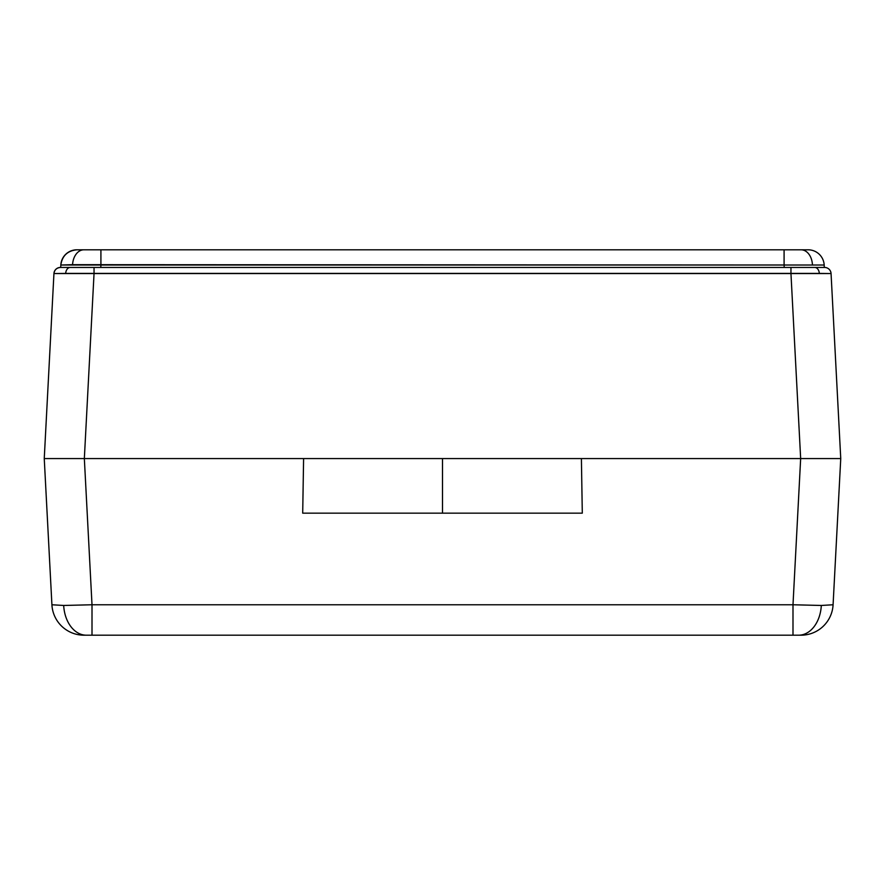 <?xml version="1.0" encoding="UTF-8"?>
<svg xmlns="http://www.w3.org/2000/svg" width="885" height="885" viewBox="0 0 885 885"><rect width="100%" height="100%" fill="white"/><g stroke="black" fill="none" stroke-linecap="round" stroke-linejoin="round"><path stroke-width="1.33" d="M808.149 249.802L76.851 249.802A16.063 16.063 0 0 0 60.822 265.013L60.822 265.013A16.063 16.063 0 0 1 76.851 249.802C67.559 250.72 62.215 255.787 60.822 265.013C62.215 255.787 67.559 250.72 76.851 249.802L83.898 249.802A16.063 11.35 90 0 0 72.57 264.67A16.063 11.35 -90 0 1 83.898 249.802L100.912 249.802L100.912 265.013L100.912 249.802L784.088 249.802L784.088 265.013L784.088 249.802L801.102 249.802A16.063 11.35 90 0 1 812.43 264.67A16.063 11.35 -90 0 0 801.102 249.802L808.149 249.802A16.063 16.063 0 0 1 824.178 265.013A16.063 16.063 0 0 0 808.149 249.802M60.822 265.013L824.178 265.013L72.57 264.67L60.822 265.013L60.689 267.458L60.822 265.013M799.575 267.458L784.221 267.458L784.088 265.013L784.221 267.458L799.575 267.458M821.258 267.458L812.574 267.458L821.258 267.458M63.742 267.458L72.426 267.458L63.742 267.458M85.425 267.458L60.357 267.458C56.64 267.834 54.505 269.859 53.941 273.553L65.689 273.41A6.427 4.547 -90 0 1 70.214 267.458A6.427 4.547 90 0 0 65.689 273.41L819.311 273.41A6.427 4.547 -90 0 0 814.786 267.458L790.958 267.458L790.958 273.553L790.958 267.458L94.042 267.458L94.042 273.553L94.042 267.458L61.01 267.458M100.779 267.458L100.912 265.013L100.779 267.458M824.311 267.458L824.178 265.013L824.311 267.458M92.947 267.458L824.643 267.458A6.427 6.427 87 0 1 831.059 273.553A6.427 6.427 0 0 0 824.643 267.458L814.786 267.458A6.427 4.547 90 0 1 819.311 273.41L831.059 273.553L840.75 458.563L831.059 273.553L790.958 273.553L800.659 458.563L840.75 458.563L818.238 458.563M809.675 267.458L797.54 267.458M824.643 267.458L814.786 267.458M87.46 267.458L75.325 267.458M790.958 267.458L792.053 267.458M796.069 635.198L92.007 635.198L92.007 604.765L84.34 458.563L92.007 604.765L792.993 604.765L800.659 458.563L829.013 458.563L800.659 458.563L792.993 604.765L792.993 635.198L792.993 604.765L821.313 605.462L792.993 604.765L92.007 604.765L63.687 605.462L51.916 604.765L63.687 605.462A32.114 22.711 -90 0 0 86.332 635.198L92.007 635.198L92.007 604.765L63.687 605.462A32.114 22.711 90 0 0 86.332 635.198L83.986 635.198A32.114 32.114 -93 0 1 51.916 604.765A32.114 32.114 0 0 0 83.986 635.198L798.668 635.198A32.114 22.711 -90 0 0 821.313 605.462L833.084 604.765L821.313 605.462A32.114 22.711 90 0 1 798.668 635.198L801.014 635.198A32.114 32.114 0 0 0 833.084 604.765L840.75 458.563L800.659 458.563L790.958 273.553L94.042 273.553L84.34 458.563L94.042 273.553L53.941 273.553L44.25 458.563L84.34 458.563L44.25 458.563L53.941 273.553C54.505 269.859 56.64 267.834 60.357 267.458A6.427 6.427 0 0 0 53.941 273.553A6.427 6.427 0 0 1 60.357 267.458M66.762 458.563L44.25 458.563L68.986 458.563L44.25 458.563L51.916 604.765L44.25 458.563L68.986 458.563M85.436 267.458L94.042 267.458M303.599 458.563L302.703 513.156L442.5 513.156L442.5 458.563L84.34 458.563L442.5 458.563L442.5 513.156L302.703 513.156L303.599 458.563M798.668 635.198L800.405 635.198M833.084 604.765A32.114 32.114 0 0 1 801.014 635.198A32.114 32.114 0 0 0 833.084 604.765L840.75 458.563L829.013 458.563L837.697 458.563M582.297 513.156L442.5 513.156L582.297 513.156L581.401 458.563L442.5 458.563L581.401 458.563L582.297 513.156M800.659 458.563L581.401 458.563L800.659 458.563M816.014 458.563L829.013 458.563"/></g></svg>
